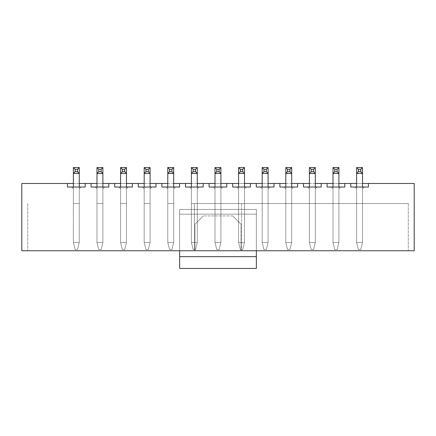<?xml version="1.0" encoding="UTF-8"?>
<svg xmlns="http://www.w3.org/2000/svg" width="436" height="436" viewBox="0 0 436 436"><rect width="100%" height="100%" fill="white"/><g stroke="black" fill="none" stroke-linecap="round" stroke-linejoin="round"><path stroke-width="0.33" stroke-dasharray="2.18 1.64" d="M414.2 183.48L21.8 183.48L21.8 250.749L414.2 250.749L414.2 183.48M73.373 183.48L79.276 183.48M96.977 183.48L102.874 183.48M120.581 183.48L126.478 183.48M144.18 183.48L150.082 183.48M167.784 183.48L173.686 183.48M191.388 183.48L197.29 183.48M214.992 183.48L220.894 183.48M238.596 183.48L244.492 183.48M262.194 183.48L268.096 183.48M285.798 183.48L291.7 183.48M309.402 183.48L315.304 183.48M333.006 183.48L338.908 183.48M356.61 183.48L362.507 183.48M356.61 188.793L354.839 187.022L356.61 188.793L356.61 203.541L362.507 203.541L356.61 203.541L362.507 203.541L356.61 203.541L356.61 188.793L354.839 187.022L364.278 187.022L354.839 187.022L356.61 188.793L356.61 203.541L356.61 188.793M350.708 183.48L350.708 187.022L350.708 183.48L350.708 187.022L368.409 187.022L368.409 183.48M362.507 188.793L364.278 187.022L362.507 188.793L362.507 203.541L362.507 188.793L364.278 187.022L362.507 188.793L362.507 203.541L362.507 188.793M350.708 187.022L368.409 187.022L350.708 187.022M338.908 203.541L333.006 203.541L338.908 203.541L333.006 203.541L338.908 203.541L338.908 188.793L340.674 187.022L338.908 188.793L340.674 187.022L338.908 188.793L338.908 203.541M291.7 203.541L285.798 203.541L291.7 203.541L285.798 203.541L291.7 203.541L291.7 188.793L293.472 187.022L291.7 188.793L293.472 187.022L291.7 188.793L291.7 203.541M244.492 203.541L238.596 203.541L244.492 203.541L238.596 203.541L244.492 203.541L244.492 188.793L246.264 187.022L244.492 188.793L246.264 187.022L244.492 188.793L244.492 203.541M197.29 203.541L191.388 203.541L197.29 203.541L191.388 203.541L197.29 203.541L197.29 188.793L199.061 187.022L197.29 188.793L199.061 187.022L197.29 188.793L197.29 203.541M150.082 203.541L144.18 203.541L150.082 203.541L144.18 203.541L150.082 203.541L150.082 188.793L151.853 187.022L150.082 188.793L151.853 187.022L150.082 188.793L150.082 203.541M102.874 203.541L96.977 203.541L102.874 203.541L96.977 203.541L102.874 203.541L102.874 188.793L104.645 187.022L102.874 188.793L104.645 187.022L102.874 188.793L102.874 203.541M73.373 203.541L79.276 203.541L73.373 203.541L79.276 203.541L73.373 203.541L73.373 188.793L71.602 187.022L73.373 188.793L71.602 187.022L73.373 188.793L73.373 203.541M194.396 203.541L408.298 203.541L194.396 203.541L194.396 250.749L194.396 203.541M120.581 203.541L126.478 203.541L120.581 203.541L126.478 203.541L120.581 203.541L120.581 188.793L118.81 187.022L120.581 188.793L118.81 187.022L120.581 188.793L120.581 203.541M167.784 203.541L173.686 203.541L167.784 203.541L173.686 203.541L167.784 203.541L167.784 188.793L166.012 187.022L167.784 188.793L166.012 187.022L167.784 188.793L167.784 203.541M214.992 203.541L220.894 203.541L214.992 203.541L220.894 203.541L214.992 203.541L214.992 188.793L213.22 187.022L214.992 188.793L213.22 187.022L214.992 188.793L214.992 203.541M262.194 203.541L268.096 203.541L262.194 203.541L268.096 203.541L262.194 203.541L262.194 188.793L260.428 187.022L262.194 188.793L260.428 187.022L262.194 188.793L262.194 203.541M309.402 203.541L315.304 203.541L309.402 203.541L315.304 203.541L309.402 203.541L309.402 188.793L307.631 187.022L309.402 188.793L307.631 187.022L309.402 188.793L309.402 203.541M241.604 203.541L241.604 250.749L241.604 203.541M67.471 183.48L67.471 187.022L85.173 187.022L85.173 183.48L85.173 187.022L67.471 187.022L67.471 183.48L67.471 187.022L85.173 187.022L85.173 183.48M91.075 183.48L91.075 187.022L108.777 187.022L108.777 183.48L108.777 187.022L91.075 187.022L91.075 183.48L91.075 187.022L108.777 187.022L108.777 183.48M114.679 183.48L114.679 187.022L132.381 187.022L132.381 183.48L132.381 187.022L114.679 187.022L114.679 183.48L114.679 187.022L132.381 187.022L132.381 183.48M138.283 183.48L138.283 187.022L155.984 187.022L155.984 183.48L155.984 187.022L138.283 187.022L138.283 183.48L138.283 187.022L155.984 187.022L155.984 183.48M161.881 183.48L161.881 187.022L179.588 187.022L179.588 183.48L179.588 187.022L161.881 187.022L161.881 183.48L161.881 187.022L179.588 187.022L179.588 183.48M185.485 183.48L185.485 187.022L203.187 187.022L203.187 183.48L203.187 187.022L185.485 187.022L185.485 183.48L185.485 187.022L203.187 187.022L203.187 183.48M209.089 183.48L209.089 187.022L226.791 187.022L226.791 183.48L226.791 187.022L209.089 187.022L209.089 183.48L209.089 187.022L226.791 187.022L226.791 183.48M232.693 183.48L232.693 187.022L250.395 187.022L250.395 183.48L250.395 187.022L232.693 187.022L232.693 183.48L232.693 187.022L250.395 187.022L250.395 183.48M256.297 183.48L256.297 187.022L273.999 187.022L273.999 183.48L273.999 187.022L256.297 187.022L256.297 183.48L256.297 187.022L273.999 187.022L273.999 183.48M279.901 183.48L279.901 187.022L297.603 187.022L297.603 183.48L297.603 187.022L279.901 187.022L279.901 183.48L279.901 187.022L297.603 187.022L297.603 183.48M303.5 183.48L303.5 187.022L321.207 187.022L321.207 183.48L321.207 187.022L303.5 187.022L303.5 183.48L303.5 187.022L321.207 187.022L321.207 183.48M327.104 183.48L327.104 187.022L344.805 187.022L344.805 183.48L344.805 187.022L327.104 187.022L327.104 183.48L327.104 187.022L344.805 187.022L344.805 183.48M27.702 203.541L27.702 250.749L27.702 203.541M79.276 188.793L79.276 203.541L79.276 188.793L81.041 187.022L79.276 188.793L81.041 187.022L71.602 187.022L81.041 187.022L79.276 188.793L79.276 203.541L79.276 188.793M96.977 188.793L95.206 187.022L96.977 188.793L95.206 187.022L96.977 188.793L96.977 203.541L96.977 188.793M126.478 188.793L128.249 187.022L126.478 188.793L128.249 187.022L126.478 188.793L126.478 203.541L126.478 188.793M144.18 188.793L142.414 187.022L144.18 188.793L142.414 187.022L144.18 188.793L144.18 203.541L144.18 188.793M173.686 188.793L175.457 187.022L173.686 188.793L175.457 187.022L173.686 188.793L173.686 203.541L173.686 188.793M191.388 188.793L189.616 187.022L191.388 188.793L189.616 187.022L191.388 188.793L191.388 203.541L191.388 188.793M220.894 188.793L222.66 187.022L220.894 188.793L222.66 187.022L220.894 188.793L220.894 203.541L220.894 188.793M238.596 188.793L236.824 187.022L238.596 188.793L236.824 187.022L238.596 188.793L238.596 203.541L238.596 188.793M268.096 188.793L269.868 187.022L268.096 188.793L269.868 187.022L268.096 188.793L268.096 203.541L268.096 188.793M285.798 188.793L284.027 187.022L285.798 188.793L284.027 187.022L285.798 188.793L285.798 203.541L285.798 188.793M315.304 188.793L317.076 187.022L315.304 188.793L317.076 187.022L315.304 188.793L315.304 203.541L315.304 188.793M333.006 188.793L331.235 187.022L333.006 188.793L331.235 187.022L333.006 188.793L333.006 203.541L333.006 188.793M340.674 187.022L331.235 187.022L340.674 187.022M317.076 187.022L307.631 187.022L317.076 187.022M293.472 187.022L284.027 187.022L293.472 187.022M269.868 187.022L260.428 187.022L269.868 187.022M246.264 187.022L236.824 187.022L246.264 187.022M222.66 187.022L213.22 187.022L222.66 187.022M199.061 187.022L189.616 187.022L199.061 187.022M175.457 187.022L166.012 187.022L175.457 187.022M151.853 187.022L142.414 187.022L151.853 187.022M128.249 187.022L118.81 187.022L128.249 187.022M104.645 187.022L95.206 187.022L104.645 187.022M354.839 187.022L364.278 187.022L354.839 187.022M81.041 187.022L71.602 187.022L81.041 187.022M408.298 203.541L408.298 250.749L408.298 203.541M79.276 187.022L79.276 242.487L77.504 249.566L79.276 242.487L73.373 242.487L75.145 249.566L73.373 242.487L73.373 173.452L79.276 173.452L79.276 242.487L77.504 249.566L75.145 249.566L77.504 249.566L75.145 249.566L73.373 242.487L79.276 242.487L79.276 167.549L73.373 167.549L73.373 242.487L75.145 249.566L77.504 249.566L79.276 242.487L73.373 242.487L73.373 167.549L79.276 167.549L73.373 167.549L75.145 169.321L77.504 169.321L77.504 171.68L79.276 173.452L79.276 167.549L77.504 169.321M73.373 187.022L73.373 242.487L79.276 242.487L79.276 173.452L73.373 173.452L79.276 173.452L79.276 167.549M73.373 167.549L73.373 173.452L79.276 173.452L73.373 173.452L75.145 171.68L75.145 169.321M77.504 171.68L75.145 171.68M102.874 187.022L102.874 242.487L101.108 249.566L102.874 242.487L96.977 242.487L98.743 249.566L96.977 242.487L96.977 173.452L102.874 173.452L102.874 242.487L101.108 249.566L98.743 249.566L101.108 249.566L98.743 249.566L96.977 242.487L102.874 242.487L102.874 167.549L96.977 167.549L96.977 242.487L98.743 249.566L101.108 249.566L102.874 242.487L96.977 242.487L96.977 167.549L102.874 167.549L96.977 167.549L98.743 169.321L101.108 169.321L101.108 171.68L102.874 173.452L102.874 167.549L101.108 169.321M96.977 187.022L96.977 242.487L102.874 242.487L102.874 173.452L96.977 173.452L102.874 173.452L102.874 167.549M96.977 167.549L96.977 173.452L102.874 173.452L96.977 173.452L98.743 171.68L98.743 169.321M101.108 171.68L98.743 171.68M126.478 187.022L126.478 242.487L124.707 249.566L126.478 242.487L120.581 242.487L122.347 249.566L120.581 242.487L120.581 173.452L126.478 173.452L126.478 242.487L124.707 249.566L122.347 249.566L124.707 249.566L122.347 249.566L120.581 242.487L126.478 242.487L126.478 167.549L120.581 167.549L120.581 242.487L122.347 249.566L124.707 249.566L126.478 242.487L120.581 242.487L120.581 167.549L126.478 167.549L120.581 167.549L122.347 169.321L124.707 169.321L124.707 171.68L126.478 173.452L126.478 167.549L124.707 169.321M120.581 187.022L120.581 242.487L126.478 242.487L126.478 173.452L120.581 173.452L126.478 173.452L126.478 167.549M120.581 167.549L120.581 173.452L126.478 173.452L120.581 173.452L122.347 171.68L122.347 169.321M124.707 171.68L122.347 171.68M150.082 187.022L150.082 242.487L148.311 249.566L150.082 242.487L144.18 242.487L145.951 249.566L144.18 242.487L144.18 173.452L150.082 173.452L150.082 242.487L148.311 249.566L145.951 249.566L148.311 249.566L145.951 249.566L144.18 242.487L150.082 242.487L150.082 167.549L144.18 167.549L144.18 242.487L145.951 249.566L148.311 249.566L150.082 242.487L144.18 242.487L144.18 167.549L150.082 167.549L144.18 167.549L145.951 169.321L148.311 169.321L148.311 171.68L150.082 173.452L150.082 167.549L148.311 169.321M144.18 187.022L144.18 242.487L150.082 242.487L150.082 173.452L144.18 173.452L150.082 173.452L150.082 167.549M144.18 167.549L144.18 173.452L150.082 173.452L144.18 173.452L145.951 171.68L145.951 169.321M148.311 171.68L145.951 171.68M173.686 187.022L173.686 242.487L171.915 249.566L173.686 242.487L167.784 242.487L169.555 249.566L167.784 242.487L167.784 173.452L173.686 173.452L173.686 242.487L171.915 249.566L169.555 249.566L171.915 249.566L169.555 249.566L167.784 242.487L173.686 242.487L173.686 167.549L167.784 167.549L167.784 242.487L169.555 249.566L171.915 249.566L173.686 242.487L167.784 242.487L167.784 167.549L173.686 167.549L167.784 167.549L169.555 169.321L171.915 169.321L171.915 171.68L173.686 173.452L173.686 167.549L171.915 169.321M167.784 187.022L167.784 242.487L173.686 242.487L173.686 173.452L167.784 173.452L173.686 173.452L173.686 167.549M167.784 167.549L167.784 173.452L173.686 173.452L167.784 173.452L169.555 171.68L169.555 169.321M171.915 171.68L169.555 171.68M197.29 187.022L197.29 242.487L195.519 249.566L197.29 242.487L191.388 242.487L193.159 249.566L191.388 242.487L191.388 173.452L197.29 173.452L197.29 242.487L195.519 249.566L193.159 249.566L195.519 249.566L193.159 249.566L191.388 242.487L197.29 242.487L197.29 167.549L191.388 167.549L191.388 242.487L193.159 249.566L195.519 249.566L197.29 242.487L191.388 242.487L191.388 167.549L197.29 167.549L191.388 167.549L193.159 169.321L195.519 169.321L195.519 171.68L197.29 173.452L197.29 167.549L195.519 169.321M191.388 187.022L191.388 242.487L197.29 242.487L197.29 173.452L191.388 173.452L197.29 173.452L197.29 167.549M191.388 167.549L191.388 173.452L197.29 173.452L191.388 173.452L193.159 171.68L193.159 169.321M195.519 171.68L193.159 171.68M220.894 187.022L220.894 242.487L219.123 249.566L220.894 242.487L214.992 242.487L216.763 249.566L214.992 242.487L214.992 173.452L220.894 173.452L220.894 242.487L219.123 249.566L216.763 249.566L219.123 249.566L216.763 249.566L214.992 242.487L220.894 242.487L220.894 167.549L214.992 167.549L214.992 242.487L216.763 249.566L219.123 249.566L220.894 242.487L214.992 242.487L214.992 167.549L220.894 167.549L214.992 167.549L216.763 169.321L219.123 169.321L219.123 171.68L220.894 173.452L220.894 167.549L219.123 169.321M214.992 187.022L214.992 242.487L220.894 242.487L220.894 173.452L214.992 173.452L220.894 173.452L220.894 167.549M214.992 167.549L214.992 173.452L220.894 173.452L214.992 173.452L216.763 171.68L216.763 169.321M219.123 171.68L216.763 171.68M244.492 187.022L244.492 242.487L242.727 249.566L244.492 242.487L238.596 242.487L240.361 249.566L238.596 242.487L238.596 173.452L244.492 173.452L244.492 242.487L242.727 249.566L240.361 249.566L242.727 249.566L240.361 249.566L238.596 242.487L244.492 242.487L244.492 167.549L238.596 167.549L238.596 242.487L240.361 249.566L242.727 249.566L244.492 242.487L238.596 242.487L238.596 167.549L244.492 167.549L238.596 167.549L240.361 169.321L242.727 169.321L242.727 171.68L244.492 173.452L244.492 167.549L242.727 169.321M238.596 187.022L238.596 242.487L244.492 242.487L244.492 173.452L238.596 173.452L244.492 173.452L244.492 167.549M238.596 167.549L238.596 173.452L244.492 173.452L238.596 173.452L240.361 171.68L240.361 169.321M242.727 171.68L240.361 171.68M268.096 187.022L268.096 242.487L266.325 249.566L268.096 242.487L262.194 242.487L263.965 249.566L262.194 242.487L262.194 173.452L268.096 173.452L268.096 242.487L266.325 249.566L263.965 249.566L266.325 249.566L263.965 249.566L262.194 242.487L268.096 242.487L268.096 167.549L262.194 167.549L262.194 242.487L263.965 249.566L266.325 249.566L268.096 242.487L262.194 242.487L262.194 167.549L268.096 167.549L262.194 167.549L263.965 169.321L266.325 169.321L266.325 171.68L268.096 173.452L268.096 167.549L266.325 169.321M262.194 187.022L262.194 242.487L268.096 242.487L268.096 173.452L262.194 173.452L268.096 173.452L268.096 167.549M262.194 167.549L262.194 173.452L268.096 173.452L262.194 173.452L263.965 171.68L263.965 169.321M266.325 171.68L263.965 171.68M291.7 187.022L291.7 242.487L289.929 249.566L291.7 242.487L285.798 242.487L287.569 249.566L285.798 242.487L285.798 173.452L291.7 173.452L291.7 242.487L289.929 249.566L287.569 249.566L289.929 249.566L287.569 249.566L285.798 242.487L291.7 242.487L291.7 167.549L285.798 167.549L285.798 242.487L287.569 249.566L289.929 249.566L291.7 242.487L285.798 242.487L285.798 167.549L291.7 167.549L285.798 167.549L287.569 169.321L289.929 169.321L289.929 171.68L291.7 173.452L291.7 167.549L289.929 169.321M285.798 187.022L285.798 242.487L291.7 242.487L291.7 173.452L285.798 173.452L291.7 173.452L291.7 167.549M285.798 167.549L285.798 173.452L291.7 173.452L285.798 173.452L287.569 171.68L287.569 169.321M289.929 171.68L287.569 171.68M315.304 187.022L315.304 242.487L313.533 249.566L315.304 242.487L309.402 242.487L311.173 249.566L309.402 242.487L309.402 173.452L315.304 173.452L315.304 242.487L313.533 249.566L311.173 249.566L313.533 249.566L311.173 249.566L309.402 242.487L315.304 242.487L315.304 167.549L309.402 167.549L309.402 242.487L311.173 249.566L313.533 249.566L315.304 242.487L309.402 242.487L309.402 167.549L315.304 167.549L309.402 167.549L311.173 169.321L313.533 169.321L313.533 171.68L315.304 173.452L315.304 167.549L313.533 169.321M309.402 187.022L309.402 242.487L315.304 242.487L315.304 173.452L309.402 173.452L315.304 173.452L315.304 167.549M309.402 167.549L309.402 173.452L315.304 173.452L309.402 173.452L311.173 171.68L311.173 169.321M313.533 171.68L311.173 171.68M338.908 187.022L338.908 242.487L337.137 249.566L338.908 242.487L333.006 242.487L334.777 249.566L333.006 242.487L333.006 173.452L338.908 173.452L338.908 242.487L337.137 249.566L334.777 249.566L337.137 249.566L334.777 249.566L333.006 242.487L338.908 242.487L338.908 167.549L333.006 167.549L333.006 242.487L334.777 249.566L337.137 249.566L338.908 242.487L333.006 242.487L333.006 167.549L338.908 167.549L333.006 167.549L334.777 169.321L337.137 169.321L337.137 171.68L338.908 173.452L338.908 167.549L337.137 169.321M333.006 187.022L333.006 242.487L338.908 242.487L338.908 173.452L333.006 173.452L338.908 173.452L338.908 167.549M333.006 167.549L333.006 173.452L338.908 173.452L333.006 173.452L334.777 171.68L334.777 169.321M337.137 171.68L334.777 171.68M362.507 187.022L362.507 242.487L360.741 249.566L362.507 242.487L356.61 242.487L358.381 249.566L356.61 242.487L356.61 173.452L362.507 173.452L362.507 242.487L360.741 249.566L358.381 249.566L360.741 249.566L358.381 249.566L356.61 242.487L362.507 242.487L362.507 167.549L356.61 167.549L356.61 242.487L358.381 249.566L360.741 249.566L362.507 242.487L356.61 242.487L356.61 167.549L362.507 167.549L356.61 167.549L358.381 169.321L360.741 169.321L360.741 171.68L362.507 173.452L362.507 167.549L360.741 169.321M356.61 187.022L356.61 242.487L362.507 242.487L362.507 173.452L356.61 173.452L362.507 173.452L362.507 167.549M356.61 167.549L356.61 173.452L362.507 173.452L356.61 173.452L358.381 171.68L358.381 169.321M360.741 171.68L358.381 171.68M179.643 250.749L179.643 268.451L256.357 268.451L256.357 250.749L179.643 250.749L194.985 250.749L194.985 224.197L203.247 215.934L194.985 224.197L194.985 250.749L256.357 250.749L256.357 209.444L179.643 209.444L256.357 209.444L256.357 250.749L256.357 214.163L179.643 214.163L179.643 250.749L179.643 209.444L179.643 250.749L179.643 209.444L179.643 250.749L179.643 214.163L256.357 214.163L256.357 250.749L256.357 209.444L256.357 250.749L179.643 250.749L256.357 250.749M232.753 215.934L203.247 215.934L232.753 215.934L241.015 224.197L241.015 250.749L241.015 224.197L232.753 215.934M256.357 256.651L179.643 256.651M256.357 209.444L179.643 209.444L256.357 209.444M256.357 214.163L179.643 214.163L256.357 214.163"/><path stroke-width="0.65" d="M67.471 183.48L21.8 183.48L21.8 250.749L414.2 250.749L414.2 183.48L368.409 183.48L368.409 187.022L350.708 187.022L350.708 183.48L344.805 183.48L344.805 187.022L327.104 187.022L327.104 183.48L321.207 183.48L321.207 187.022L303.5 187.022L303.5 183.48L297.603 183.48L297.603 187.022L279.901 187.022L279.901 183.48L273.999 183.48L273.999 187.022L256.297 187.022L256.297 183.48L250.395 183.48L250.395 187.022L232.693 187.022L232.693 183.48L226.791 183.48L226.791 187.022L209.089 187.022L209.089 183.48L203.187 183.48L203.187 187.022L185.485 187.022L185.485 183.48L179.588 183.48L179.588 187.022L161.881 187.022L161.881 183.48L155.984 183.48L155.984 187.022L138.283 187.022L138.283 183.48L132.381 183.48L132.381 187.022L114.679 187.022L114.679 183.48L108.777 183.48L108.777 187.022L91.075 187.022L91.075 183.48L85.173 183.48L85.173 187.022L67.471 187.022L67.471 183.48L73.373 183.48M79.276 183.48L85.173 183.48M91.075 183.48L96.977 183.48M102.874 183.48L108.777 183.48M114.679 183.48L120.581 183.48M126.478 183.48L132.381 183.48M138.283 183.48L144.18 183.48M150.082 183.48L155.984 183.48M161.881 183.48L167.784 183.48M173.686 183.48L179.588 183.48M185.485 183.48L191.388 183.48M197.29 183.48L203.187 183.48M209.089 183.48L214.992 183.48M220.894 183.48L226.791 183.48M232.693 183.48L238.596 183.48M244.492 183.48L250.395 183.48M256.297 183.48L262.194 183.48M268.096 183.48L273.999 183.48M279.901 183.48L285.798 183.48M291.7 183.48L297.603 183.48M303.5 183.48L309.402 183.48M315.304 183.48L321.207 183.48M327.104 183.48L333.006 183.48M338.908 183.48L344.805 183.48M350.708 183.48L356.61 183.48M362.507 183.48L368.409 183.48M77.504 171.68L77.504 169.321L75.145 169.321L75.145 171.68L77.504 171.68L79.276 173.452L73.373 173.452L73.373 167.549L79.276 167.549L79.276 187.022M75.145 171.68L73.373 173.452L73.373 187.022M77.504 169.321L79.276 167.549M75.145 169.321L73.373 167.549M101.108 171.68L101.108 169.321L98.743 169.321L98.743 171.68L101.108 171.68L102.874 173.452L96.977 173.452L96.977 167.549L102.874 167.549L102.874 187.022M98.743 171.68L96.977 173.452L96.977 187.022M101.108 169.321L102.874 167.549M98.743 169.321L96.977 167.549M124.707 171.68L124.707 169.321L122.347 169.321L122.347 171.68L124.707 171.68L126.478 173.452L120.581 173.452L120.581 167.549L126.478 167.549L126.478 187.022M122.347 171.68L120.581 173.452L120.581 187.022M124.707 169.321L126.478 167.549M122.347 169.321L120.581 167.549M148.311 171.68L148.311 169.321L145.951 169.321L145.951 171.68L148.311 171.68L150.082 173.452L144.18 173.452L144.18 167.549L150.082 167.549L150.082 187.022M145.951 171.68L144.18 173.452L144.18 187.022M148.311 169.321L150.082 167.549M145.951 169.321L144.18 167.549M171.915 171.68L171.915 169.321L169.555 169.321L169.555 171.68L171.915 171.68L173.686 173.452L167.784 173.452L167.784 167.549L173.686 167.549L173.686 187.022M169.555 171.68L167.784 173.452L167.784 187.022M171.915 169.321L173.686 167.549M169.555 169.321L167.784 167.549M195.519 171.68L195.519 169.321L193.159 169.321L193.159 171.68L195.519 171.68L197.29 173.452L191.388 173.452L191.388 167.549L197.29 167.549L197.29 187.022M193.159 171.68L191.388 173.452L191.388 187.022M195.519 169.321L197.29 167.549M193.159 169.321L191.388 167.549M219.123 171.68L219.123 169.321L216.763 169.321L216.763 171.68L219.123 171.68L220.894 173.452L214.992 173.452L214.992 167.549L220.894 167.549L220.894 187.022M216.763 171.68L214.992 173.452L214.992 187.022M219.123 169.321L220.894 167.549M216.763 169.321L214.992 167.549M242.727 171.68L242.727 169.321L240.361 169.321L240.361 171.68L242.727 171.68L244.492 173.452L238.596 173.452L238.596 167.549L244.492 167.549L244.492 187.022M240.361 171.68L238.596 173.452L238.596 187.022M242.727 169.321L244.492 167.549M240.361 169.321L238.596 167.549M266.325 171.68L266.325 169.321L263.965 169.321L263.965 171.68L266.325 171.68L268.096 173.452L262.194 173.452L262.194 167.549L268.096 167.549L268.096 187.022M263.965 171.68L262.194 173.452L262.194 187.022M266.325 169.321L268.096 167.549M263.965 169.321L262.194 167.549M289.929 171.68L289.929 169.321L287.569 169.321L287.569 171.68L289.929 171.68L291.7 173.452L285.798 173.452L285.798 167.549L291.7 167.549L291.7 187.022M287.569 171.68L285.798 173.452L285.798 187.022M289.929 169.321L291.7 167.549M287.569 169.321L285.798 167.549M313.533 171.68L313.533 169.321L311.173 169.321L311.173 171.68L313.533 171.68L315.304 173.452L309.402 173.452L309.402 167.549L315.304 167.549L315.304 187.022M311.173 171.68L309.402 173.452L309.402 187.022M313.533 169.321L315.304 167.549M311.173 169.321L309.402 167.549M337.137 171.68L337.137 169.321L334.777 169.321L334.777 171.68L337.137 171.68L338.908 173.452L333.006 173.452L333.006 167.549L338.908 167.549L338.908 187.022M334.777 171.68L333.006 173.452L333.006 187.022M337.137 169.321L338.908 167.549M334.777 169.321L333.006 167.549M360.741 171.68L360.741 169.321L358.381 169.321L358.381 171.68L360.741 171.68L362.507 173.452L356.61 173.452L356.61 167.549L362.507 167.549L362.507 187.022M358.381 171.68L356.61 173.452L356.61 187.022M360.741 169.321L362.507 167.549M358.381 169.321L356.61 167.549M256.357 250.749L256.357 268.451L179.643 268.451L179.643 250.749M256.357 256.651L179.643 256.651"/></g></svg>
